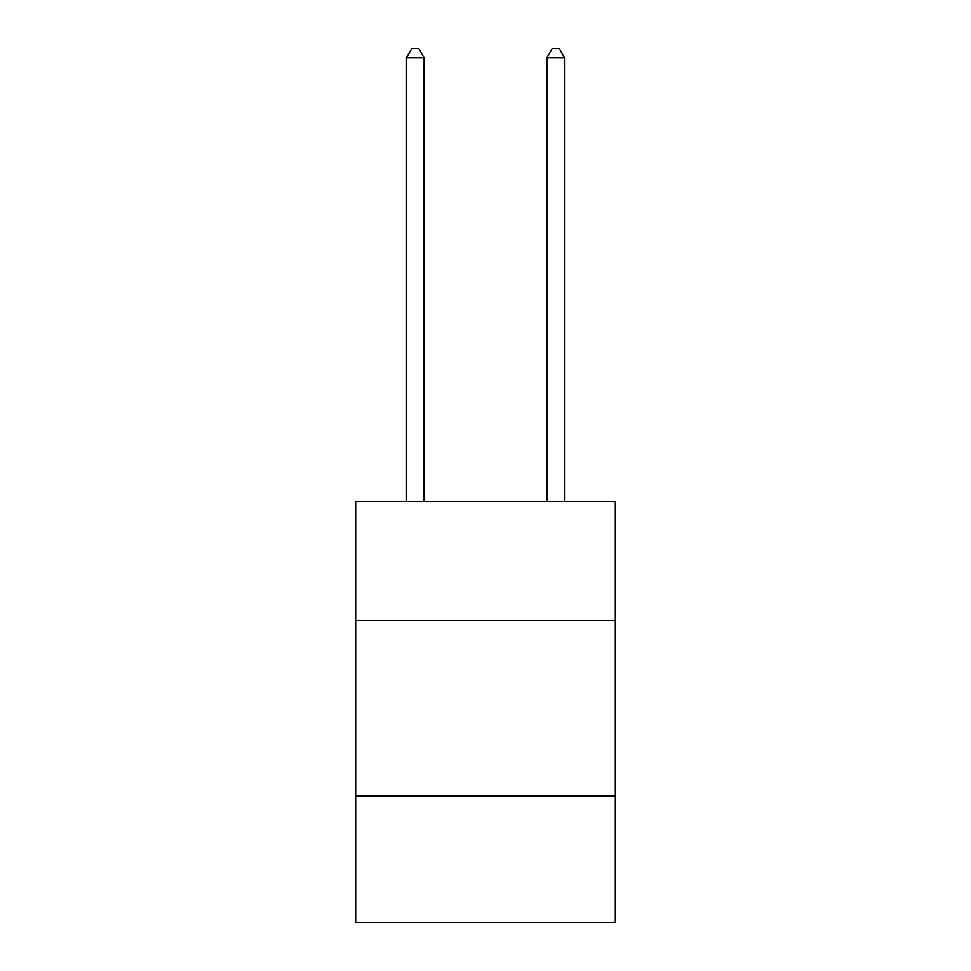 <?xml version="1.0" encoding="UTF-8"?>
<svg xmlns="http://www.w3.org/2000/svg" width="971" height="971" viewBox="0 0 971 971"><rect width="100%" height="100%" fill="white"/><g stroke="black" fill="none" stroke-linecap="round" stroke-linejoin="round"><path stroke-width="1.46" d="M615.335 620.675L615.335 501.364L355.665 501.364L355.665 620.675L615.335 620.675L615.335 922.45L355.665 922.45L355.665 620.675M615.335 796.123L355.665 796.123M424.096 501.364L424.096 57.677L406.546 57.677L406.546 501.364M406.546 57.677L411.813 48.55L418.829 48.55L424.096 57.677M564.454 501.364L564.454 57.677L546.904 57.677L546.904 501.364M546.904 57.677L552.171 48.55L559.187 48.55L564.454 57.677"/></g></svg>
